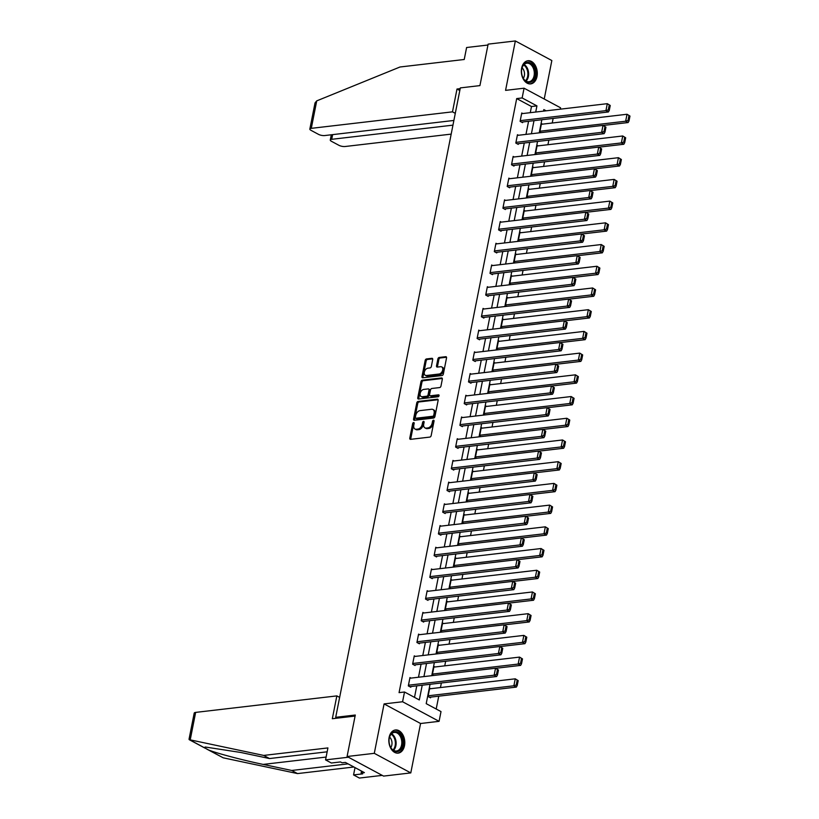 <?xml version="1.0" encoding="UTF-8"?>
<svg xmlns="http://www.w3.org/2000/svg" width="819" height="819" viewBox="0 0 819 819"><rect width="100%" height="100%" fill="white"/><g stroke="black" fill="none" stroke-linecap="round" stroke-linejoin="round"><path stroke-width="1.23" d="M413.605 422.543A1.024 0.676 -61.8 0 0 412.663 423.587L409.787 438.104A1.464 0.973 -61.8 0 0 410.585 439.342L429.821 437.09A1.464 0.973 -61.8 0 0 431.163 435.606L434.039 421.089A1.024 0.676 -61.8 0 0 432.534 421.263L432.166 423.136A4.699 3.112 -61.8 0 1 427.887 427.917L426.279 428.102A4.699 3.112 -61.8 0 1 424.928 427.866A4.699 3.112 -61.8 0 1 423.73 424.129L424.099 422.246A1.024 0.676 -61.8 0 0 422.604 422.42L422.225 424.303A4.699 3.112 -61.8 0 1 417.946 429.074L416.339 429.258A4.699 3.112 -61.8 0 1 414.987 429.023A4.699 3.112 -61.8 0 1 413.79 425.286L414.158 423.413A1.024 0.676 -61.8 0 0 413.605 422.543M414.179 423.249A1.024 0.676 -61.8 0 0 413.646 424.119L410.78 438.626A1.464 0.973 -61.8 0 0 410.79 439.322M434.06 420.925A1.024 0.676 -61.8 0 0 433.527 421.795L433.149 423.669L432.166 423.136M424.119 422.082A1.024 0.676 -61.8 0 0 423.587 422.952L423.218 424.836L422.225 424.303M521.631 68.192A11.661 7.924 83.3 0 0 530.681 83.896A11.661 7.924 83.3 0 0 537.018 76.443A11.661 7.924 83.3 0 0 527.968 60.739A11.661 7.924 83.3 0 0 521.631 68.192M389.117 737.417A11.661 7.924 83.3 0 0 398.167 753.122A11.661 7.924 83.3 0 0 404.504 745.669A11.661 7.924 83.3 0 0 395.464 729.964A11.661 7.924 83.3 0 0 389.117 737.417M432.698 359.551A1.464 0.973 -61.8 0 0 431.9 358.312L426.504 358.937A1.464 0.973 -61.8 0 0 425.174 360.432L421.98 376.556A1.464 0.973 -61.8 0 0 422.778 377.794L442.004 375.542A1.464 0.973 -61.8 0 0 443.345 374.058L446.539 357.934A1.464 0.973 -61.8 0 0 445.741 356.695L439.219 357.453A1.464 0.973 -61.8 0 0 437.889 358.947L436.517 365.847A1.464 0.973 -61.8 0 0 437.315 367.086L440.55 366.707A3.921 2.6 -61.8 0 1 441.676 366.902A3.921 2.6 -61.8 0 1 442.465 370.823A3.921 2.6 -61.8 0 1 439.097 374.017L426.443 375.501A3.921 2.6 -61.8 0 1 425.307 375.297A3.921 2.6 -61.8 0 1 424.529 371.386A3.921 2.6 -61.8 0 1 427.887 368.192L429.995 367.936A1.464 0.973 -61.8 0 0 431.337 366.451L432.698 359.551M530.272 112.684L531.49 106.521L516.697 98.577L522.143 97.942L524.068 88.196L560.565 107.791L560.288 109.173M347.082 756.51L374.293 753.326L410.79 772.911L383.568 776.095L347.082 756.51L355.292 715.028L335.698 717.321L460.329 87.899L479.924 85.606L488.134 44.134L515.346 40.95L505.569 90.366L524.068 88.196M410.79 772.911L420.567 723.505L384.08 703.91L374.293 753.326M384.08 703.91L402.579 701.75L404.514 692.004L419.308 699.948L422.225 685.206M516.697 98.577L399.068 692.639L404.514 692.004M418.099 401.433A1.464 0.973 -61.8 0 0 416.758 402.917L413.564 419.041A1.464 0.973 -61.8 0 0 414.363 420.28L433.599 418.038A1.464 0.973 -61.8 0 0 434.93 416.543L438.124 400.419A1.464 0.973 -61.8 0 0 437.326 399.181L418.099 401.433L419.082 401.955A1.464 0.973 -61.8 0 0 417.741 403.45L414.547 419.574A1.464 0.973 -61.8 0 0 414.568 420.26M417.772 397.799L420.966 381.674A1.464 0.973 -61.8 0 1 422.297 380.18L441.533 377.938A1.464 0.973 -61.8 0 1 442.332 379.177L440.97 386.077A1.464 0.973 -61.8 0 1 439.629 387.571L431.828 388.482A1.464 0.973 -61.8 0 0 430.487 389.967L429.586 394.543A1.464 0.973 -61.8 0 0 430.384 395.792L438.503 394.84A1.024 0.676 -61.8 0 1 438.124 396.754L418.57 399.037A1.464 0.973 -61.8 0 1 417.772 397.799L418.755 398.331L421.949 382.207L420.966 381.674M544.226 99.017L551.842 60.534L515.346 40.95M335.698 717.321L337.233 718.14M414.506 697.368L416.779 685.841M418.489 677.231L421.079 664.127M422.788 655.517L425.378 642.413M427.088 633.804L429.678 620.7M431.388 612.09L433.978 598.986M435.688 590.376L438.278 577.272M439.987 568.662L442.577 555.558M444.287 546.949L446.877 533.845M448.587 525.235L451.177 512.131M452.887 503.521L455.477 490.417M457.186 481.807L459.776 468.703M461.486 460.094L464.076 446.99M465.786 438.38L468.376 425.276M470.086 416.666L472.676 403.562M474.385 394.953L476.975 381.849M478.685 373.239L481.275 360.135M482.975 351.535L485.575 338.421M487.274 329.822L489.875 316.707M491.574 308.108L494.174 294.994M495.874 286.394L498.474 273.28M500.174 264.68L502.774 251.566M504.473 242.967L507.074 229.852M508.773 221.253L511.373 208.139M513.073 199.539L515.673 186.435M517.373 177.825L519.973 164.721M521.672 156.112L524.273 143.008M525.972 134.398L528.572 121.294M411.005 678.112L409.971 677.548L408.312 685.902L410.78 687.223L410.923 686.527M415.305 656.398L414.271 655.835L412.612 664.189L415.079 665.509L415.223 664.813M419.604 634.684L418.57 634.121L416.912 642.475L419.379 643.795L419.523 643.099M423.904 612.97L422.87 612.407L421.212 620.761L423.679 622.082L423.822 621.386M428.204 591.257L427.17 590.694L425.511 599.047L427.979 600.368L428.122 599.672M432.504 569.543L431.47 568.98L429.811 577.334L432.278 578.654L432.412 577.958M436.803 547.829L435.769 547.266L434.111 555.62L436.578 556.94L436.711 556.244M441.103 526.115L440.069 525.552L438.411 533.906L440.878 535.227L441.011 534.531M445.403 504.402L444.369 503.839L442.71 512.192L445.178 513.513L445.311 512.817M449.703 482.688L448.669 482.125L447.01 490.479L449.477 491.799L449.611 491.103M454.002 460.974L452.968 460.411L451.31 468.765L453.777 470.086L453.91 469.389M458.302 439.26L457.268 438.697L455.61 447.051L458.077 448.372L458.21 447.676M462.602 417.547L461.558 416.984L459.909 425.337L462.377 426.658L462.51 425.962M466.902 395.833L465.857 395.27L464.209 403.624L466.676 404.944L466.81 404.248M471.201 374.119L470.157 373.556L468.509 381.91L470.976 383.231L471.109 382.534M475.501 352.405L474.457 351.842L472.809 360.196L475.276 361.517L475.409 360.821M479.801 330.692L478.757 330.129L477.108 338.482L479.576 339.803L479.709 339.107M484.101 308.978L483.056 308.415L481.408 316.769L483.875 318.089L484.009 317.393M488.4 287.264L487.356 286.701L485.708 295.055L488.175 296.376L488.308 295.679M492.7 265.551L491.656 264.987L490.008 273.341L492.475 274.662L492.608 273.966M497 243.837L495.956 243.274L494.307 251.628L496.775 252.948L496.908 252.252M501.3 222.123L500.255 221.56L498.607 229.914L501.074 231.234L501.208 230.538M505.599 200.409L504.555 199.846L502.907 208.2L505.364 209.521L505.507 208.825M509.899 178.696L508.855 178.132L507.207 186.486L509.664 187.807L509.807 187.111M514.199 156.982L513.155 156.419L511.506 164.773L513.963 166.093L514.107 165.397M518.499 135.268L517.454 134.705L515.806 143.059L518.263 144.379L518.407 143.683M522.798 113.554L521.754 112.991L520.106 121.345L522.563 122.666L522.706 121.97M436.199 709.019L438.749 696.17M440.448 687.561L441.359 682.974M444.748 665.847L445.659 661.261M449.047 644.133L449.959 639.547M453.347 622.42L454.258 617.833M457.647 600.706L458.558 596.119M461.947 578.992L462.858 574.406M466.246 557.278L467.158 552.692M470.546 535.565L471.457 530.978M474.846 513.851L475.757 509.264M479.146 492.137L480.047 487.551M483.445 470.423L484.346 465.837M487.745 448.71L488.646 444.123M492.045 426.996L492.946 422.409M496.345 405.282L497.246 400.696M500.644 383.568L501.545 378.982M504.944 361.855L505.845 357.268M509.244 340.141L510.145 335.555M513.533 318.427L514.445 313.841M517.833 296.713L518.744 292.127M522.133 275L523.044 270.413M526.433 253.286L527.344 248.7M530.732 231.572L531.644 226.986M535.032 209.859L535.943 205.272M539.332 188.145L540.243 183.558M543.632 166.431L544.543 161.845M547.931 144.717L548.843 140.131M552.231 123.004L553.142 118.417M430.733 688.697L429.699 688.134L428.04 696.488L430.507 697.808L430.64 697.112M433.63 675.47L432.34 674.774L433.998 666.42L435.032 666.983M437.93 653.757L436.64 653.06L438.298 644.707L439.332 645.27M442.229 632.043L440.939 631.347L442.598 622.993L443.632 623.556M446.529 610.329L445.239 609.633L446.898 601.279L447.932 601.842M450.829 588.615L449.539 587.919L451.197 579.565L452.231 580.128M455.129 566.902L453.839 566.205L455.497 557.852L456.531 558.415M459.428 545.188L458.138 544.492L459.787 536.138L460.831 536.701M463.718 523.474L462.438 522.778L464.086 514.424L465.131 514.987M468.018 501.76L466.738 501.064L468.386 492.71L469.43 493.273M472.317 480.047L471.038 479.35L472.686 470.997L473.73 471.56M476.617 458.333L475.337 457.637L476.986 449.283L478.03 449.846M480.917 436.619L479.637 435.923L481.285 427.569L482.33 428.132M485.217 414.905L483.937 414.209L485.585 405.866L486.629 406.419M489.516 393.192L488.237 392.496L489.885 384.152L490.929 384.705M493.816 371.478L492.536 370.782L494.185 362.438L495.229 362.991M498.116 349.764L496.836 349.068L498.484 340.724L499.529 341.277M502.416 328.05L501.136 327.354L502.784 319.011L503.828 319.564M506.715 306.337L505.436 305.641L507.084 297.297L508.128 297.85M511.015 284.623L509.735 283.927L511.384 275.583L512.428 276.136M515.315 262.909L514.035 262.213L515.683 253.87L516.728 254.422M519.615 241.195L518.335 240.499L519.983 232.156L521.027 232.709M523.914 219.482L522.624 218.786L524.283 210.442L525.327 210.995M528.214 197.768L526.924 197.072L528.583 188.728L529.627 189.281M532.514 176.054L531.224 175.358L532.882 167.015L533.927 167.567M536.814 154.341L535.524 153.644L537.182 145.301L538.226 145.854M541.113 132.627L539.823 131.931L541.482 123.587L542.516 124.14M430.047 684.295L426.208 703.654L441.011 711.598L439.076 721.334L402.579 701.75M420.567 723.505L439.076 721.334M535.718 112.039L536.936 105.886L522.143 97.942M423.935 676.596L426.525 663.492M428.235 654.883L430.825 641.779M432.534 633.169L435.124 620.065M436.834 611.455L439.424 598.351M441.134 589.741L443.724 576.637M445.423 568.028L448.024 554.924M449.723 546.314L452.323 533.21M454.023 524.6L456.623 511.496M458.323 502.886L460.923 489.782M462.622 481.173L465.223 468.069M466.922 459.459L469.522 446.355M471.222 437.745L473.822 424.641M475.522 416.032L478.122 402.928M479.821 394.318L482.422 381.214M484.121 372.604L486.721 359.5M488.421 350.89L491.021 337.786M492.721 329.177L495.321 316.073M497.02 307.463L499.621 294.359M501.32 285.749L503.92 272.645M505.62 264.035L508.21 250.931M509.92 242.322L512.51 229.218M514.219 220.608L516.809 207.504M518.519 198.894L521.109 185.79M522.819 177.18L525.409 164.076M527.119 155.467L529.709 142.363M531.418 133.753L534.008 120.649M546.14 110.821L543.836 109.592L543.54 111.128M541.83 119.738L539.24 132.842M537.53 141.452L534.94 154.556M533.23 163.165L530.64 176.269M528.931 184.879L526.341 197.983M524.631 206.593L522.041 219.697M520.331 228.306L517.741 241.41M516.031 250.02L513.441 263.124M511.732 271.734L509.142 284.838M507.432 293.448L504.842 306.552M503.132 315.161L500.542 328.265M498.832 336.875L496.242 349.979M494.533 358.589L491.943 371.693M490.233 380.303L487.643 393.407M485.933 402.016L483.343 415.12M481.633 423.73L479.043 436.834M477.344 445.444L474.744 458.548M473.044 467.158L470.444 480.262M468.744 488.871L466.144 501.975M464.445 510.585L461.844 523.689M460.145 532.299L457.545 545.403M455.845 554.013L453.245 567.117M451.545 575.726L448.945 588.83M447.246 597.44L444.645 610.544M442.946 619.154L440.346 632.258M438.646 640.867L436.046 653.971M434.346 662.581L431.746 675.685M531.49 106.521L536.936 105.886M414.987 429.023L415.97 429.555A4.699 3.112 -61.8 0 0 417.332 429.791L416.339 429.258M423.218 424.836A4.699 3.112 -61.8 0 1 418.929 429.606L417.332 429.791M424.928 427.866L425.911 428.398A4.699 3.112 -61.8 0 0 427.262 428.634L426.279 428.102M433.149 423.669A4.699 3.112 -61.8 0 1 428.869 428.439L427.262 428.634M438.114 399.733L419.082 401.955M415.356 417.362A1.024 0.676 -61.8 0 0 415.919 418.233L432.801 416.257A1.024 0.676 -61.8 0 0 433.732 415.213L434.131 413.237A4.699 3.112 -61.8 0 0 432.934 409.5A4.699 3.112 -61.8 0 0 431.572 409.265L420.034 410.616A4.699 3.112 -61.8 0 0 415.745 415.387L415.356 417.362M416.4 418.489A1.024 0.676 -61.8 0 0 416.902 418.765L415.919 418.233M432.934 409.5L433.916 410.032A4.699 3.112 -61.8 0 1 435.114 413.769L434.725 415.745A1.024 0.676 -61.8 0 1 433.783 416.789L416.902 418.765M442.321 378.491L423.29 380.712A1.464 0.973 -61.8 0 0 421.949 382.207M429.955 395.72L430.948 396.242A1.464 0.973 -61.8 0 0 431.367 396.314L439.076 395.413M423.73 389.424A3.921 2.6 -61.8 0 0 420.372 392.618A3.921 2.6 -61.8 0 0 421.15 396.539A3.921 2.6 -61.8 0 0 422.287 396.734L426.75 396.212A1.464 0.973 -61.8 0 0 428.081 394.727L428.992 390.141A1.464 0.973 -61.8 0 0 428.194 388.902L423.73 389.424M421.15 396.539L422.143 397.072A3.921 2.6 -61.8 0 0 423.269 397.266L422.287 396.734M428.613 388.974L429.606 389.506A1.464 0.973 -61.8 0 1 429.975 390.673L429.074 395.249A1.464 0.973 -61.8 0 1 427.733 396.744L423.269 397.266M418.755 398.331A1.464 0.973 -61.8 0 0 418.775 399.017M425.307 375.297L426.289 375.829A3.921 2.6 -61.8 0 0 427.426 376.023L426.443 375.501M441.676 366.902L442.669 367.434A3.921 2.6 -61.8 0 1 443.448 371.345A3.921 2.6 -61.8 0 1 440.09 374.549L427.426 376.023M446.529 357.248L440.212 357.985A1.464 0.973 -61.8 0 0 438.871 359.469L437.5 366.369A1.464 0.973 -61.8 0 0 437.52 367.066M432.688 358.865L427.498 359.469A1.464 0.973 -61.8 0 0 426.156 360.964L422.962 377.078A1.464 0.973 -61.8 0 0 422.973 377.774M429.463 697.256L516.339 687.1L513.871 685.779L428.183 695.792M429.555 688.83L515.253 678.818L518.192 680.62L517.198 680.098L516.236 684.971L517.219 685.493L518.192 680.62M516.236 684.971L513.871 685.779L515.253 678.818L517.198 680.098M517.219 685.493L516.339 687.1M409.828 678.245L495.526 668.232L498.464 670.034L497.471 669.512L496.509 674.375L497.491 674.907L498.464 670.034M409.746 686.67L496.611 676.514L494.144 675.194L495.526 668.232L497.471 669.512M408.456 685.206L494.144 675.194L496.509 674.375M496.611 676.514L497.491 674.907M402.641 740.038A10.084 6.859 -96.7 0 1 398.648 751.218A10.084 6.859 -96.7 0 1 390.069 746.14A10.084 6.859 -96.7 0 1 389.25 743.253A10.084 6.859 -96.7 0 1 389.189 738.625A10.084 6.859 -96.7 0 1 395.812 731.623A10.084 6.859 -96.7 0 1 402.641 740.038M390.008 746.007A9.337 6.347 83.3 0 0 396.478 750.992A9.337 6.347 83.3 0 0 401.597 740.222A9.337 6.347 83.3 0 0 394.318 732.432A9.337 6.347 83.3 0 0 389.168 738.779M390.806 747.552A6.654 4.525 83.3 0 0 391.861 741.584A6.654 4.525 83.3 0 0 389.578 737.08M397.287 753.152L397.266 753.152A11.579 7.873 83.3 0 0 397.287 753.152A11.579 7.873 83.3 0 0 403.634 739.803A11.579 7.873 83.3 0 0 394.594 730.139A11.579 7.873 83.3 0 0 394.574 730.149L394.594 730.139M535.145 70.813A10.084 6.859 -96.7 0 1 531.162 81.982A10.084 6.859 -96.7 0 1 522.573 76.914A10.084 6.859 -96.7 0 1 521.754 74.027A10.084 6.859 -96.7 0 1 521.693 69.4A10.084 6.859 -96.7 0 1 528.327 62.398A10.084 6.859 -96.7 0 1 535.145 70.813M522.522 76.771A9.337 6.347 83.3 0 0 528.992 81.757A9.337 6.347 83.3 0 0 534.111 70.997A9.337 6.347 83.3 0 0 526.822 63.206A9.337 6.347 83.3 0 0 521.672 69.554M523.31 78.327A6.654 4.525 83.3 0 0 524.375 72.359A6.654 4.525 83.3 0 0 522.092 67.854M529.801 83.927L529.78 83.927A11.579 7.873 83.3 0 0 529.801 83.927A11.579 7.873 83.3 0 0 536.138 70.577A11.579 7.873 83.3 0 0 527.108 60.913A11.579 7.873 83.3 0 0 527.088 60.913L527.108 60.913M190.213 739.864L189.025 739.281L194.205 713.114A4.484 1.413 11.2 0 1 195.649 712.397L190.213 739.864L263.698 755.425L327.917 747.921L325.552 759.889L348.413 757.217L382.238 775.378L359.377 778.05L353.562 774.928L362.704 773.863L361.128 773.013L364.394 772.634L345.362 762.417L342.096 762.796L340.509 761.946L331.367 763.011L325.552 759.889M327.15 751.811L269.512 758.548L240.96 752.507L205.241 747.01L204.238 747.645L208.538 749.948C216.001 753.091 243.182 760.288 263.155 764.414L291.707 770.464L348.075 763.871M269.512 758.548L263.698 755.425M355.016 767.598L353.562 774.928M206.746 749.078L223.218 757.821L297.522 773.586L291.707 770.464M297.522 773.586L353.9 766.994M339.639 697.399L336.844 695.894L195.649 712.397M355.088 716.062L332.319 718.724L336.844 695.894M361.507 771.078L361.128 773.013M460.176 88.647L457.002 89.025L452.487 111.845L311.292 128.348A4.484 1.413 -168.8 0 0 309.848 129.064A4.484 1.413 -168.8 0 0 310.985 130.323L318.478 134.347A4.484 1.413 -168.8 0 0 324.703 135.555L453.88 120.454M452.487 111.845L455.282 113.35M309.848 129.064L315.028 102.897L316.728 100.87L400.01 66.994L464.23 59.49L466.605 47.512L487.96 45.025M332.637 134.623L331.705 139.312A4.484 1.413 -168.8 0 0 330.272 140.029A4.484 1.413 -168.8 0 0 331.398 141.278L338.902 145.301A4.484 1.413 -168.8 0 0 345.127 146.509L451.177 134.111M331.705 139.312L452.948 125.143M457.002 89.025L459.807 90.53M495.669 668.304L520.638 665.386L518.171 664.066L432.483 674.078M433.855 667.116L519.553 657.104L522.491 658.906L521.498 658.384L520.536 663.257L521.519 663.779L522.491 658.906M520.536 663.257L518.171 664.066L519.553 657.104L521.498 658.384M521.519 663.779L520.638 665.386M499.969 646.59L524.938 643.673L522.471 642.352L436.783 652.364M438.155 645.403L523.853 635.39L526.791 637.192L525.798 636.67L524.836 641.543L525.818 642.065L526.791 637.192M524.836 641.543L522.471 642.352L523.853 635.39L525.798 636.67M525.818 642.065L524.938 643.673M414.127 656.531L499.825 646.519L502.764 648.32L501.771 647.798L500.808 652.661L501.791 653.193L502.764 648.32M414.045 664.956L500.911 654.801L498.443 653.48L499.825 646.519L501.771 647.798M412.756 663.492L498.443 653.48L500.808 652.661M500.911 654.801L501.791 653.193M418.427 634.817L504.125 624.805L507.063 626.607L506.07 626.085L505.108 630.947L506.091 631.48L507.063 626.607M418.345 643.243L505.21 633.087L502.743 631.766L504.125 624.805L506.07 626.085M417.055 641.779L502.743 631.766L505.108 630.947M505.21 633.087L506.091 631.48M504.269 624.877L529.238 621.959L526.771 620.638L441.083 630.65M442.455 623.689L528.153 613.677L531.081 615.479L530.098 614.956L529.135 619.829L530.118 620.352L531.081 615.479M529.135 619.829L526.771 620.638L528.153 613.677L530.098 614.956M530.118 620.352L529.238 621.959M508.568 603.163L533.538 600.245L531.07 598.924L445.382 608.937M446.754 601.975L532.452 591.963L535.38 593.765L534.397 593.243L533.435 598.116L534.418 598.638L535.38 593.765M533.435 598.116L531.07 598.924L532.452 591.963L534.397 593.243M534.418 598.638L533.538 600.245M512.868 581.449L537.837 578.531L535.37 577.211L449.672 587.223M451.054 580.261L536.752 570.249L539.68 572.051L538.697 571.529L537.735 576.402L538.718 576.924L539.68 572.051M537.735 576.402L535.37 577.211L536.752 570.249L538.697 571.529M538.718 576.924L537.837 578.531M422.727 613.103L508.425 603.091L511.363 604.893L510.37 604.371L509.408 609.234L510.391 609.766L511.363 604.893M422.635 621.529L509.51 611.373L507.043 610.053L508.425 603.091L510.37 604.371M421.355 620.065L507.043 610.053L509.408 609.234M509.51 611.373L510.391 609.766M427.027 591.39L512.725 581.377L515.663 583.179L514.67 582.657L513.708 587.52L514.69 588.052L515.663 583.179M426.934 599.815L513.81 589.66L511.343 588.339L512.725 581.377L514.67 582.657M425.655 598.351L511.343 588.339L513.708 587.52M513.81 589.66L514.69 588.052M431.326 569.676L517.024 559.664L519.963 561.465L518.97 560.943L518.007 565.806L518.99 566.339L519.963 561.465M431.234 578.101L518.11 567.946L515.642 566.625L517.024 559.664L518.97 560.943M429.955 576.637L515.642 566.625L518.007 565.806M518.11 567.946L518.99 566.339M517.168 559.735L542.137 556.818L539.67 555.497L453.972 565.509M455.354 558.548L541.052 548.535L543.98 550.337L542.997 549.815L542.035 554.688L543.017 555.21L543.98 550.337M542.035 554.688L539.67 555.497L541.052 548.535L542.997 549.815M543.017 555.21L542.137 556.818M435.626 547.962L521.324 537.95L524.262 539.752L523.269 539.23L522.307 544.092L523.29 544.625L524.262 539.752M435.534 556.388L522.409 546.232L519.942 544.911L521.324 537.95L523.269 539.23M434.254 554.924L519.942 544.911L522.307 544.092M522.409 546.232L523.29 544.625M521.468 538.022L546.437 535.104L543.97 533.783L458.271 543.796M459.654 536.834L545.352 526.822L548.28 528.624L547.297 528.101L546.334 532.974L547.317 533.497L548.28 528.624M546.334 532.974L543.97 533.783L545.352 526.822L547.297 528.101M547.317 533.497L546.437 535.104M439.926 526.248L525.624 516.236L528.562 518.038L527.569 517.516L526.607 522.379L527.59 522.911L528.562 518.038M439.834 534.674L526.709 524.518L524.242 523.198L525.624 516.236L527.569 517.516M438.554 533.21L524.242 523.198L526.607 522.379M526.709 524.518L527.59 522.911M525.767 516.308L550.737 513.39L548.269 512.07L462.571 522.082M463.953 515.12L549.651 505.108L552.579 506.91L551.596 506.388L550.634 511.261L551.617 511.783L552.579 506.91M550.634 511.261L548.269 512.07L549.651 505.108L551.596 506.388M551.617 511.783L550.737 513.39M444.226 504.535L529.924 494.522L532.852 496.324L531.869 495.802L530.907 500.665L531.889 501.197L532.852 496.324M444.133 512.96L531.009 502.805L528.542 501.484L529.924 494.522L531.869 495.802M442.854 511.496L528.542 501.484L530.907 500.665M531.009 502.805L531.889 501.197M530.067 494.594L555.036 491.676L552.569 490.356L466.871 500.368M468.253 493.407L553.951 483.394L556.879 485.196L555.896 484.674L554.934 489.547L555.917 490.069L556.879 485.196M554.934 489.547L552.569 490.356L553.951 483.394L555.896 484.674M555.917 490.069L555.036 491.676M448.525 482.821L534.223 472.809L537.151 474.611L536.169 474.088L535.206 478.951L536.189 479.484L537.151 474.611M448.433 491.246L535.309 481.091L532.841 479.77L534.223 472.809L536.169 474.088M447.154 489.782L532.841 479.77L535.206 478.951M535.309 481.091L536.189 479.484M534.357 472.88L559.336 469.963L556.869 468.642L471.171 478.654M472.553 471.693L558.251 461.681L561.179 463.482L560.196 462.96L559.234 467.833L560.216 468.355L561.179 463.482M559.234 467.833L556.869 468.642L558.251 461.681L560.196 462.96M560.216 468.355L559.336 469.963M452.825 461.107L538.523 451.095L541.451 452.897L540.468 452.375L539.506 457.237L540.489 457.77L541.451 452.897M452.733 469.533L539.608 459.377L537.141 458.056L538.523 451.095L540.468 452.375M451.443 468.069L537.141 458.056L539.506 457.237M539.608 459.377L540.489 457.77M538.656 451.167L563.636 448.249L561.169 446.928L475.47 456.941M476.853 449.979L562.551 439.967L565.479 441.769L564.496 441.246L563.533 446.12L564.516 446.642L565.479 441.769M563.533 446.12L561.169 446.928L562.551 439.967L564.496 441.246M564.516 446.642L563.636 448.249M457.125 439.393L542.823 429.381L545.751 431.183L544.768 430.661L543.806 435.524L544.789 436.056L545.751 431.183M457.033 447.819L543.908 437.663L541.441 436.343L542.823 429.381L544.768 430.661M455.743 446.355L541.441 436.343L543.806 435.524M543.908 437.663L544.789 436.056M542.956 429.453L567.936 426.535L565.468 425.215L479.77 435.227M481.152 428.265L566.85 418.253L569.778 420.055L568.795 419.533L567.833 424.406L568.816 424.928L569.778 420.055M567.833 424.406L565.468 425.215L566.85 418.253L568.795 419.533M568.816 424.928L567.936 426.535M461.425 417.68L547.123 407.667L550.051 409.469L549.068 408.947L548.106 413.81L549.088 414.342L550.051 409.469M461.332 426.105L548.208 415.95L545.741 414.629L547.123 407.667L549.068 408.947M460.043 424.641L545.741 414.629L548.106 413.81M548.208 415.95L549.088 414.342M547.256 407.739L572.235 404.821L569.768 403.501L484.07 413.513M485.452 406.552L571.15 396.539L574.078 398.341L573.095 397.819L572.133 402.692L573.116 403.214L574.078 398.341M572.133 402.692L569.768 403.501L571.15 396.539L573.095 397.819M573.116 403.214L572.235 404.821M465.724 395.966L551.422 385.954L554.35 387.756L553.368 387.233L552.405 392.096L553.388 392.629L554.35 387.756M465.632 404.391L552.508 394.236L550.04 392.915L551.422 385.954L553.368 387.233M464.342 402.928L550.04 392.915L552.405 392.096M552.508 394.236L553.388 392.629M551.556 386.025L576.535 383.108L574.068 381.787L488.37 391.799M489.752 384.838L575.44 374.826L578.378 376.627L577.395 376.105L576.433 380.978L577.415 381.5L578.378 376.627M576.433 380.978L574.068 381.787L575.44 374.826L577.395 376.105M577.415 381.5L576.535 383.108M470.024 374.252L555.722 364.24L558.65 366.042L557.667 365.52L556.705 370.383L557.688 370.915L558.65 366.042M469.932 382.678L556.807 372.522L554.34 371.202L555.722 364.24L557.667 365.52M468.642 381.214L554.34 371.202L556.705 370.383M556.807 372.522L557.688 370.915M555.855 364.312L580.835 361.394L578.368 360.073L492.669 370.086M494.052 363.124L579.739 353.112L582.678 354.924L581.695 354.392L580.732 359.265L581.715 359.787L582.678 354.924M580.732 359.265L578.368 360.073L579.739 353.112L581.695 354.392M581.715 359.787L580.835 361.394M474.324 352.539L560.022 342.526L562.95 344.328L561.967 343.806L561.005 348.669L561.988 349.201L562.95 344.328M474.232 360.964L561.107 350.808L558.64 349.488L560.022 342.526L561.967 343.806M472.942 359.5L558.64 349.488L561.005 348.669M561.107 350.808L561.988 349.201M560.155 342.598L585.135 339.68L582.667 338.36L496.969 348.372M498.351 341.421L584.039 331.398L586.977 333.21L585.994 332.678L585.022 337.551L586.015 338.073L586.977 333.21M585.022 337.551L582.667 338.36L584.039 331.398L585.994 332.678M586.015 338.073L585.135 339.68M478.624 330.825L564.322 320.813L567.25 322.614L566.267 322.092L565.305 326.955L566.287 327.487L567.25 322.614M478.531 339.25L565.407 329.095L562.94 327.774L564.322 320.813L566.267 322.092M477.242 337.786L562.94 327.774L565.305 326.955M565.407 329.095L566.287 327.487M564.455 320.884L589.434 317.967L586.967 316.646L501.269 326.658M502.651 319.707L588.339 309.684L591.277 311.496L590.294 310.964L589.322 315.837L590.315 316.359L591.277 311.496M589.322 315.837L586.967 316.646L588.339 309.684L590.294 310.964M590.315 316.359L589.434 317.967M482.923 309.111L568.621 299.099L571.549 300.901L570.567 300.378L569.604 305.252L570.587 305.774L571.549 300.901M482.831 317.537L569.707 307.381L567.239 306.06L568.621 299.099L570.567 300.378M481.541 316.073L567.239 306.06L569.604 305.252M569.707 307.381L570.587 305.774M568.755 299.17L593.734 296.253L591.267 294.932L505.569 304.944M506.951 297.993L592.639 287.971L595.577 289.783L594.594 289.25L593.621 294.123L594.614 294.645L595.577 289.783M593.621 294.123L591.267 294.932L592.639 287.971L594.594 289.25M594.614 294.645L593.734 296.253M487.223 287.397L572.921 277.385L575.849 279.187L574.866 278.665L573.904 283.538L574.887 284.06L575.849 279.187M487.131 295.823L574.006 285.667L571.539 284.347L572.921 277.385L574.866 278.665M485.841 294.359L571.539 284.347L573.904 283.538M574.006 285.667L574.887 284.06M573.054 277.457L598.034 274.539L595.567 273.218L509.868 283.231M511.251 276.279L596.938 266.257L599.877 268.069L598.894 267.537L597.921 272.41L598.914 272.932L599.877 268.069M597.921 272.41L595.567 273.218L596.938 266.257L598.894 267.537M598.914 272.932L598.034 274.539M491.523 265.684L577.211 255.671L580.149 257.473L579.166 256.951L578.204 261.824L579.187 262.346L580.149 257.473M491.431 274.109L578.306 263.953L575.839 262.633L577.211 255.671L579.166 256.951M490.141 272.645L575.839 262.633L578.204 261.824M578.306 263.953L579.187 262.346M577.354 255.743L602.334 252.825L599.866 251.505L514.168 261.517M515.55 254.566L601.238 244.543L604.176 246.355L603.193 245.823L602.221 250.696L603.214 251.218L604.176 246.355M602.221 250.696L599.866 251.505L601.238 244.543L603.193 245.823M603.214 251.218L602.334 252.825M495.823 243.97L581.51 233.958L584.449 235.759L583.466 235.237L582.504 240.11L583.486 240.632L584.449 235.759M495.73 252.395L582.606 242.24L580.139 240.919L581.51 233.958L583.466 235.237M494.441 250.931L580.139 240.919L582.504 240.11M582.606 242.24L583.486 240.632M581.654 234.029L606.633 231.112L604.166 229.791L518.468 239.803M519.85 232.852L605.538 222.829L608.476 224.641L607.493 224.109L606.521 228.982L607.514 229.504L608.476 224.641M606.521 228.982L604.166 229.791L605.538 222.829L607.493 224.109M607.514 229.504L606.633 231.112M500.122 222.256L585.81 212.244L588.748 214.046L587.766 213.524L586.793 218.397L587.786 218.919L588.748 214.046M500.03 230.682L586.906 220.526L584.438 219.205L585.81 212.244L587.766 213.524M498.74 229.218L584.438 219.205L586.793 218.397M586.906 220.526L587.786 218.919M585.954 212.316L610.923 209.398L608.466 208.077L522.768 218.089M524.15 211.138L609.838 201.116L612.776 202.928L611.793 202.395L610.82 207.268L611.813 207.791L612.776 202.928M610.82 207.268L608.466 208.077L609.838 201.116L611.793 202.395M611.813 207.791L610.923 209.398M504.422 200.542L590.11 190.53L593.048 192.332L592.065 191.81L591.093 196.683L592.086 197.205L593.048 192.332M504.33 208.968L591.205 198.812L588.738 197.492L590.11 190.53L592.065 191.81M503.04 207.504L588.738 197.492L591.093 196.683M591.205 198.812L592.086 197.205M590.253 190.602L615.223 187.684L612.766 186.363L527.067 196.376M528.45 189.424L614.137 179.402L617.076 181.214L616.083 180.682L615.12 185.555L616.113 186.077L617.076 181.214M615.12 185.555L612.766 186.363L614.137 179.402L616.083 180.682M616.113 186.077L615.223 187.684M508.722 178.829L594.41 168.816L597.348 170.618L596.365 170.096L595.393 174.969L596.386 175.491L597.348 170.618M508.63 187.254L595.505 177.099L593.038 175.778L594.41 168.816L596.365 170.096M507.34 185.79L593.038 175.778L595.393 174.969M595.505 177.099L596.386 175.491M594.553 168.888L619.522 165.97L617.065 164.65L531.367 174.662M532.739 167.711L618.437 157.688L621.375 159.5L620.382 158.968L619.42 163.841L620.413 164.363L621.375 159.5M619.42 163.841L617.065 164.65L618.437 157.688L620.382 158.968M620.413 164.363L619.522 165.97M513.022 157.115L598.709 147.103L601.648 148.904L600.665 148.382L599.692 153.255L600.685 153.777L601.648 148.904M512.929 165.54L599.805 155.385L597.338 154.064L598.709 147.103L600.665 148.382M511.64 164.076L597.338 154.064L599.692 153.255M599.805 155.385L600.685 153.777M598.853 147.174L623.822 144.257L621.365 142.936L535.667 152.948M537.039 145.997L622.737 135.974L625.675 137.787L624.682 137.254L623.72 142.127L624.713 142.649L625.675 137.787M623.72 142.127L621.365 142.936L622.737 135.974L624.682 137.254M624.713 142.649L623.822 144.257M517.321 135.401L603.009 125.389L605.947 127.191L604.965 126.669L603.992 131.542L604.985 132.064L605.947 127.191M517.229 143.827L604.105 133.671L601.637 132.35L603.009 125.389L604.965 126.669M515.939 142.363L601.637 132.35L603.992 131.542M604.105 133.671L604.985 132.064M603.153 125.461L628.122 122.543L625.655 121.222L539.967 131.235M541.339 124.283L627.037 114.261L629.975 116.073L628.982 115.54L628.019 120.413L629.012 120.936L629.975 116.073M628.019 120.413L625.655 121.222L627.037 114.261L628.982 115.54M629.012 120.936L628.122 122.543M521.621 113.687L607.309 103.675L610.247 105.477L609.264 104.955L608.292 109.828L609.285 110.35L610.247 105.477M521.529 122.113L608.404 111.957L605.937 110.637L607.309 103.675L609.264 104.955M520.239 120.649L605.937 110.637L608.292 109.828M608.404 111.957L609.285 110.35M413.646 424.119L412.663 423.587M433.527 421.795L432.534 421.263M423.587 422.952L422.604 422.42M418.929 429.606L417.946 429.074M428.869 428.439L427.887 427.917M410.78 438.626L409.787 438.104M438.042 399.57L437.326 399.181M414.547 419.574L413.564 419.041M417.741 403.45L416.758 402.917M433.783 416.789L432.801 416.257M434.725 415.745L433.732 415.213M435.114 413.769L434.131 413.237M423.29 380.712L422.297 380.18M442.25 378.327L441.533 377.938M431.367 396.314L430.384 395.792M427.733 396.744L426.75 396.212M429.074 395.249L428.081 394.727M429.975 390.673L428.992 390.141M440.09 374.549L439.097 374.017M437.5 366.369L436.517 365.847M438.871 359.469L437.889 358.947M440.212 357.985L439.219 357.453M446.457 357.074L445.741 356.695M422.962 377.078L421.98 376.556M426.156 360.964L425.174 360.432M427.498 359.469L426.504 358.937M432.627 358.691L431.9 358.312M391.595 733.752A9.337 6.347 -96.7 0 1 395.925 740.888A9.337 6.347 -96.7 0 1 393.529 750.327M393.007 749.989A9.04 6.143 83.3 0 0 395.188 741A9.04 6.143 83.3 0 0 391.165 734.203M524.099 64.527A9.337 6.347 -96.7 0 1 528.439 71.662A9.337 6.347 -96.7 0 1 526.044 81.101M525.522 80.764A9.04 6.143 83.3 0 0 527.692 71.775A9.04 6.143 83.3 0 0 523.669 64.977M189.558 739.762L204.238 747.645M208.538 749.948L223.218 757.821M326.116 757.063L263.155 764.414M316.728 100.87L311.292 128.348M416.605 418.714L415.622 418.181M205.006 748.136L189.209 739.67M330.272 140.029L331.306 134.777"/></g></svg>

